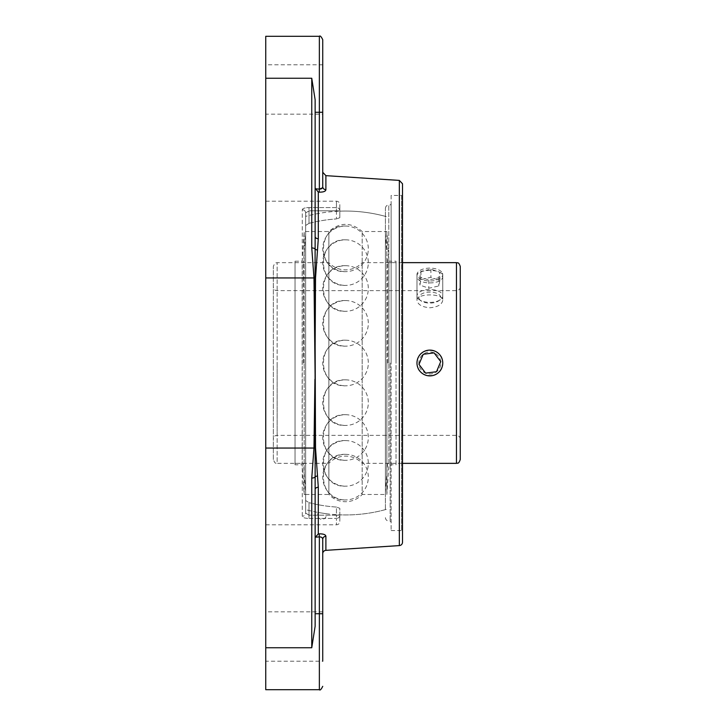 <?xml version="1.0" encoding="UTF-8"?>
<svg xmlns="http://www.w3.org/2000/svg" width="726" height="726" viewBox="0 0 726 726"><rect width="100%" height="100%" fill="white"/><g stroke="black" fill="none" stroke-linecap="round" stroke-linejoin="round"><path stroke-width="0.54" stroke-dasharray="3.63 2.72" d="M390.161 363L390.161 521.023L390.161 363M391.114 363L391.114 204.033L391.114 363M391.114 195.43L391.114 530.57L391.114 195.43L401.56 195.43L401.56 530.57L401.56 195.43L402.503 194.486L402.503 531.514L402.503 194.486M391.114 530.57L401.56 530.57L402.503 531.514M402.503 183.769L402.503 542.231M322.643 191.973L319.141 192.163L319.358 189.096L315.347 188.814L318.297 192.1L318.297 238.781L315.529 278.049L315.138 346.756L315.529 447.951L318.297 487.219L318.297 533.9L315.347 537.186L319.358 536.904L319.141 533.837C323.36 533.81 325.611 534.608 325.892 536.242A3.376 3.122 180 0 0 322.734 539.364L322.734 539.345M322.308 187.97L322.734 186.636A3.376 3.122 0 0 0 325.892 189.758L325.021 191.074L322.816 191.936M315.138 524.816L314.921 346.765L313.977 277.949L311.753 247.938L311.753 78.254L315.138 99.798L315.138 236.558A3.376 2.232 180 0 0 318.297 238.781M315.138 538.465L315.138 489.442A3.376 2.232 0 0 1 318.297 487.219M315.138 489.442L315.138 626.202L311.753 647.746L311.753 478.062A3.376 1.516 180 0 0 314.712 477.281A3.376 2.042 172.6 0 1 317.444 475.993M322.734 553.72L322.734 661.205L322.734 611.827L322.734 661.205L265.752 661.205L265.752 611.827L265.752 661.205M322.734 172.28L322.734 186.636L322.734 172.28M315.193 188.225L315.138 99.798L315.138 187.535M314.921 346.765L315.138 236.558M319.358 189.096L319.358 112.276L322.734 112.276L322.734 64.796L322.734 114.173L322.734 112.276L322.734 114.173L265.752 114.173L265.752 64.796L265.752 114.173M317.444 250.007A3.376 2.042 7.4 0 1 314.712 248.719A3.376 1.516 0 0 0 311.753 247.938M311.753 478.062L313.986 448.051L314.921 379.235M265.752 689.7L265.752 36.3M385.415 509.625L385.415 208.353L385.415 509.625A151.952 151.952 0 0 1 339.832 514.843L339.832 508.3L336.447 507.057L339.832 508.3L339.832 514.843M305.637 212.945L309.013 210.821L305.637 212.945L305.637 513.055A3.376 3.194 180 0 1 302.261 516.259A3.376 3.194 180 0 0 305.637 513.055L305.637 500.523L309.013 502.646L305.637 500.523L305.637 513.055L309.013 515.179L305.637 513.055L305.637 212.945A3.376 3.194 0 0 0 302.261 209.741A3.376 3.194 0 0 1 305.637 212.945L305.637 225.477L309.013 223.354L305.637 225.477L305.637 212.945M302.261 209.741C302.579 208.407 304.829 207.681 309.013 207.572C304.838 207.681 302.588 208.407 302.261 209.741L302.261 516.259C302.579 517.593 304.829 518.319 309.013 518.428C304.838 518.319 302.588 517.593 302.261 516.259L302.261 209.741M339.832 515.179C339.832 523.482 339.832 523.482 339.832 515.179A3.376 3.24 0 0 1 336.447 518.428L336.447 515.179L339.832 515.179L336.447 515.179L336.447 518.428A3.376 3.24 180 0 0 339.832 515.179M339.832 217.7L339.832 210.821C339.832 202.518 339.832 202.518 339.832 210.821L339.832 217.7L336.447 218.943L339.832 217.7L339.832 211.157L339.832 217.7M336.447 507.057A144.347 144.347 0 0 1 309.013 502.646A144.347 144.347 0 0 0 336.447 507.057L336.447 515.179L309.013 515.179L309.013 518.428L309.013 515.179L336.447 515.179L336.447 507.057M305.637 225.477L305.637 500.523L305.637 225.477M309.013 223.354A144.347 144.347 0 0 1 336.447 218.943A144.347 144.347 0 0 0 309.013 223.354L309.013 207.572L309.013 210.821L336.447 210.821L309.013 210.821L309.013 223.354M265.752 363L265.752 201.184L265.752 363M273.348 459.549L273.348 266.451L273.348 459.549C275.517 465.103 276.134 462.526 277.15 463.351L277.15 262.649L277.15 463.351L328.869 463.351L328.869 262.649L328.869 463.351A22.796 22.796 0 0 1 362.183 463.351L362.183 262.649L362.183 463.351L402.503 463.351M442.742 300.328C441.98 304.575 437.687 307.053 429.856 307.77C422.033 307.053 417.74 304.575 416.978 300.328C416.18 293.104 443.541 293.104 442.742 300.328L442.742 276.098C443.541 268.566 416.18 268.566 416.978 276.098C416.18 285.182 443.541 285.182 442.742 276.098M416.978 363C416.379 374.035 431.589 380.315 438.967 372.111C447.18 364.733 440.9 349.524 429.856 350.123C422.033 350.885 417.74 355.177 416.978 363C416.18 346.384 443.541 346.384 442.742 363C443.541 379.616 416.18 379.616 416.978 363M460.248 266.451L460.248 459.549M460.248 363L460.248 439.166L460.248 363M305.637 216.375L305.637 509.625L305.637 216.375A151.952 151.952 0 0 1 386.268 216.611M295.028 464.794L295.028 261.206L295.028 464.794L302.161 464.794L302.161 261.206L302.161 464.794L304.176 494.47L304.176 363L304.176 494.47L305.628 494.47L305.628 363L305.628 494.47L328.869 494.47L328.869 231.53L328.869 494.47A22.796 22.796 0 0 0 362.183 494.47L362.183 231.53L362.183 494.47L385.415 494.47L385.424 231.53L385.424 494.47L386.867 494.47L386.867 363L386.867 494.47L388.891 464.794L388.891 363L388.891 464.794L396.024 464.794L396.024 262.649L396.024 464.794M386.268 509.389A151.952 151.952 0 0 1 326.137 513.709A4.338 4.338 0 0 1 318.142 516.994A4.338 4.338 0 0 1 318.405 512.511L326.137 513.709L318.405 512.511A151.952 151.952 0 0 1 305.637 509.625M345.522 226.058C316.137 224.688 316.137 273.012 345.522 271.642A22.796 22.796 0 0 0 368.318 248.855A22.796 22.796 0 0 0 345.522 226.058A22.796 22.796 0 0 0 322.734 248.855A22.796 22.796 0 0 0 345.522 271.642M345.522 300.564C316.137 299.194 316.137 347.518 345.522 346.148A22.796 22.796 0 0 0 368.318 323.36A22.796 22.796 0 0 0 345.522 300.564A22.796 22.796 0 0 0 322.734 323.36A22.796 22.796 0 0 0 345.522 346.148M345.522 440.591C316.137 439.212 316.137 487.545 345.522 486.175A22.796 22.796 0 0 0 368.318 463.379A22.796 22.796 0 0 0 345.522 440.591A22.796 22.796 0 0 0 322.734 463.379A22.796 22.796 0 0 0 345.522 486.175M345.522 414.709C316.137 413.339 316.137 461.672 345.522 460.302A22.796 22.796 0 0 0 368.318 437.506A22.796 22.796 0 0 0 345.522 414.709A22.796 22.796 0 0 0 322.734 437.506A22.796 22.796 0 0 0 345.522 460.302M345.522 340.204C316.137 338.833 316.137 387.167 345.522 385.796A22.796 22.796 0 0 0 368.318 363A22.796 22.796 0 0 0 345.522 340.204A22.796 22.796 0 0 0 322.734 363A22.796 22.796 0 0 0 345.522 385.796M345.522 454.358C316.137 452.988 316.137 501.312 345.522 499.942A22.796 22.796 0 0 0 368.318 477.145A22.796 22.796 0 0 0 345.522 454.358A22.796 22.796 0 0 0 322.734 477.145A22.796 22.796 0 0 0 345.522 499.942M345.522 379.852C316.137 378.482 316.137 426.806 345.522 425.436A22.796 22.796 0 0 0 368.318 402.64A22.796 22.796 0 0 0 345.522 379.852A22.796 22.796 0 0 0 322.734 402.64A22.796 22.796 0 0 0 345.522 425.436M345.522 239.825C316.137 238.455 316.137 286.788 345.522 285.409A22.796 22.796 0 0 0 368.318 262.621A22.796 22.796 0 0 0 345.522 239.825A22.796 22.796 0 0 0 322.734 262.621A22.796 22.796 0 0 0 345.522 285.409M345.522 265.698C316.137 264.328 316.137 312.661 345.522 311.291A22.796 22.796 0 0 0 368.318 288.494A22.796 22.796 0 0 0 345.522 265.698A22.796 22.796 0 0 0 322.734 288.494A22.796 22.796 0 0 0 345.522 311.291M396.024 363L396.024 261.206L396.024 363M387.548 363L387.548 262.649L387.548 363M386.867 363L386.867 231.53L386.867 363M388.891 363L388.891 261.206L388.891 363M304.176 363L304.176 231.53L304.176 363M305.628 363L305.628 231.53L305.628 363M303.504 363L303.504 262.649L303.504 363M434.838 351.121A12.877 12.877 0 0 1 441.744 367.982A12.877 12.877 0 0 1 424.882 374.879A12.877 12.877 0 0 1 417.976 358.018A12.877 12.877 0 0 1 434.838 351.121M434.103 352.872A10.981 10.981 0 0 0 418.966 364.388A10.981 10.981 0 0 0 436.507 371.739A10.981 10.981 0 0 0 434.103 352.872L423.222 354.27M425.618 373.119L436.498 371.73M418.14 298.622A12.877 6.443 180 0 0 419.338 299.666A12.877 6.443 180 0 0 440.373 299.666A12.877 6.443 180 0 0 442.742 295.945A12.877 6.443 180 0 0 441.571 293.268A12.877 6.443 180 0 0 427.115 289.647A12.877 6.443 180 0 0 416.978 295.945A12.877 6.443 180 0 0 418.14 298.622M419.873 299.874A10.981 5.49 0 0 1 430.881 292.124A10.981 5.49 0 0 1 438.831 300.755A10.981 5.49 0 0 1 420.889 300.755A10.981 5.49 0 0 1 419.873 299.874M441.571 271.878A12.877 6.443 180 0 0 427.115 268.266A12.877 6.443 180 0 0 416.978 274.555A12.877 6.443 180 0 0 418.14 277.232A12.877 6.443 180 0 0 432.596 280.853A12.877 6.443 180 0 0 442.742 274.555A12.877 6.443 180 0 0 441.571 271.878M439.829 280.499L438.794 285.962L428.821 288.24L419.882 285.064L420.926 279.601L430.899 277.323L439.829 280.499L439.829 272.277L430.899 269.101L420.926 271.379L419.882 276.842L428.821 280.018L438.794 277.74L439.829 272.277M438.794 277.74L438.794 285.962M428.821 280.018L428.821 288.24M419.882 276.842L419.882 285.064M420.926 271.379L420.926 279.601M430.899 269.101L430.899 277.323M388.791 363L388.791 204.977L388.791 363M399.345 545.598L399.345 180.402M325.892 175.656L325.892 189.758M265.752 448.051L313.986 448.051A3.376 1.516 -179.2 0 0 314.866 448.006A3.376 1.525 -0.3 0 1 315.529 447.951M315.138 613.724L319.358 613.724L319.358 536.904M322.734 613.724L319.358 613.724L319.358 689.7M315.529 278.049A3.376 1.525 -179.7 0 1 314.866 277.994A3.376 1.516 -0.8 0 0 313.986 277.949L265.752 277.949M315.138 112.276L319.358 112.276L319.358 36.3M265.752 78.254L311.753 78.254M265.752 647.746L311.753 647.746M309.013 502.646L309.013 515.179L309.013 502.646M309.013 518.428L336.447 518.428L336.447 524.816L336.447 518.428L309.013 518.428M339.832 210.821A3.376 3.24 180 0 0 336.447 207.572L336.447 210.821L339.832 210.821L336.447 210.821L336.447 207.572L309.013 207.572L336.447 207.572L336.447 201.184L336.447 207.572A3.376 3.24 -0 0 1 339.832 210.821M336.447 210.821L336.447 218.943L336.447 210.821M277.15 363L277.15 435.364L277.15 363M456.454 463.351L456.454 262.649M385.415 517.647C385.615 519.698 386.74 520.823 388.791 521.023L390.161 521.023L391.114 521.967M385.415 208.353C385.615 206.302 386.74 205.177 388.791 204.977L390.161 204.977L391.114 204.033M265.752 524.816L336.447 524.816C338.498 524.617 339.623 523.491 339.832 521.44M265.752 201.184L336.447 201.184C338.498 201.383 339.623 202.509 339.832 204.56M385.415 216.375A151.952 151.952 0 0 0 339.832 211.157M322.734 64.796L265.752 64.796M322.734 611.827L265.752 611.827M402.503 262.649L362.183 262.649C357.628 267.368 352.074 269.773 345.522 269.881C338.969 269.773 333.425 267.368 328.869 262.649L277.15 262.649C276.134 263.474 275.517 260.897 273.348 266.451M460.248 439.166C460.021 436.861 458.759 435.591 456.454 435.364L277.15 435.364C276.025 436.099 275.154 433.976 273.348 439.166M460.248 286.834C460.021 289.139 458.759 290.409 456.454 290.636L277.15 290.636C276.025 289.901 275.154 292.024 273.348 286.834M416.978 276.098L416.978 300.328M295.028 261.206L302.161 261.206L304.176 231.53L328.869 231.53C339.968 221.965 351.075 221.965 362.183 231.53L386.867 231.53L388.891 261.206L396.024 261.206M385.424 492.555L387.548 463.351L396.024 463.351M385.424 233.445L387.548 262.649L396.024 262.649M295.028 463.351L303.504 463.351L305.628 492.555M295.028 262.649L303.504 262.649L305.628 233.445M438.831 300.755L440.373 299.666M420.889 300.755L419.338 299.666M442.742 295.945L442.742 274.555M416.978 295.945L416.978 274.555"/><path stroke-width="1.09" d="M399.345 545.598A3.376 3.376 0 0 0 402.503 542.231L402.503 183.769L399.345 180.402L399.345 545.598L325.892 550.344L325.892 536.242C325.602 534.608 323.351 533.81 319.141 533.837L318.297 533.9L319.141 533.837L319.358 536.904C321.464 536.877 322.589 537.694 322.734 539.364C322.598 537.694 321.464 536.877 319.358 536.904L319.358 689.7L265.752 689.7L265.752 647.746L311.753 647.746L315.138 626.202L315.138 489.442A3.376 2.232 0 0 1 318.297 487.219L315.529 447.951L315.138 346.756L315.529 278.049L318.297 238.781L318.297 192.1L319.141 192.163L318.297 192.1L315.193 188.225M315.138 112.276L322.734 112.276L322.734 186.636C322.589 188.306 321.464 189.123 319.358 189.096L319.141 192.163C323.351 192.199 325.602 191.392 325.892 189.758L325.892 175.656L322.734 172.28L322.734 186.636A3.376 3.122 180 0 0 325.892 189.758M315.138 538.465L315.138 524.816M322.734 553.72L322.734 539.364A3.376 3.122 0 0 1 325.892 536.242L325.892 550.344A3.376 3.376 0 0 0 322.734 553.72M318.297 487.219L318.297 533.9L315.347 537.186L319.358 536.904M318.297 238.781A3.376 2.232 180 0 1 315.138 236.558L315.138 99.798L311.753 78.254L311.753 247.938L313.986 277.949L315.138 379.244L315.138 489.442M322.734 661.205L322.734 539.364M317.444 475.993A3.376 2.042 172.6 0 0 314.712 477.281A3.376 1.516 180 0 1 311.753 478.062L311.753 647.746M314.921 379.235L313.977 448.051L311.753 478.062M315.138 236.558L314.921 346.765M315.138 187.535L315.347 188.814L319.358 189.096L322.308 187.97M322.734 112.276L322.734 39.676L322.734 112.276M322.734 114.173L322.734 172.28M319.358 189.096L319.358 36.3L265.752 36.3L265.752 647.746M311.753 247.938A3.376 1.516 0 0 1 314.712 248.719A3.376 2.042 7.4 0 0 317.444 250.007M460.248 363L460.248 266.451C458.442 261.251 457.58 263.375 456.454 262.649L456.454 463.351C457.58 462.625 458.442 464.749 460.248 459.549L460.248 363M424.882 374.879A12.877 12.877 0 0 1 417.976 358.018A12.877 12.877 0 0 1 434.838 351.121A12.877 12.877 0 0 1 441.744 367.982A12.877 12.877 0 0 1 424.882 374.879M436.498 371.73L425.618 373.119L418.984 364.388L423.222 354.27L434.094 352.881L440.736 361.612L436.498 371.73L440.736 361.612L434.094 352.881M423.222 354.27L418.984 364.388L425.618 373.119M315.529 447.951A3.376 1.525 -0.3 0 0 314.866 448.006A3.376 1.516 -179.2 0 1 313.986 448.051L265.752 448.051M322.734 613.724L315.138 613.724M265.752 277.949L313.986 277.949A3.376 1.516 -0.8 0 1 314.866 277.994A3.376 1.525 -179.7 0 0 315.529 278.049M265.752 78.254L311.753 78.254M399.345 180.402L325.892 175.656M319.358 689.7C320.066 690.607 321.191 689.482 322.734 686.324M319.358 36.3C320.066 35.392 321.191 36.518 322.734 39.676M402.503 463.351L456.454 463.351M402.503 262.649L456.454 262.649"/></g></svg>
